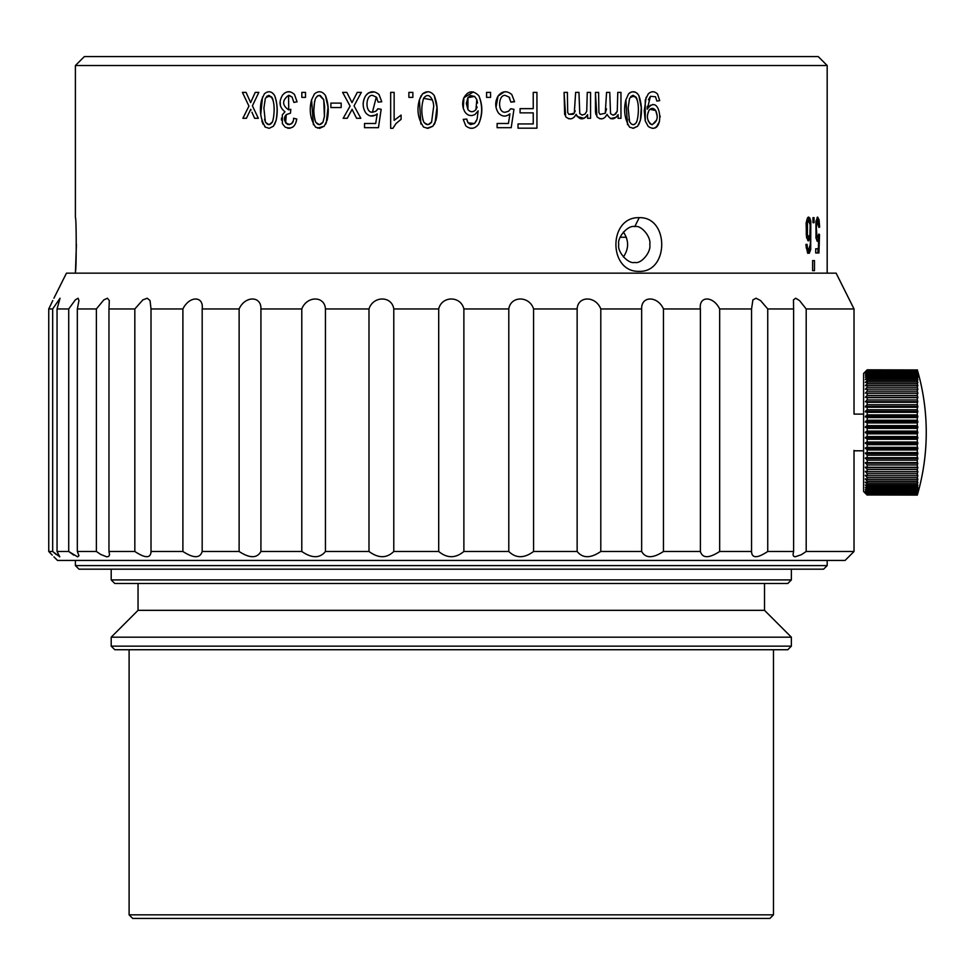 <?xml version="1.0" encoding="UTF-8"?>
<svg xmlns="http://www.w3.org/2000/svg" width="975" height="975" viewBox="0 0 975 975"><rect width="100%" height="100%" fill="white"/><g stroke="black" fill="none" stroke-linecap="round" stroke-linejoin="round"><path stroke-width="1.46" d="M623.378 256.986C629.009 248.674 629.009 240.362 623.378 232.05M75.404 273.158L76.416 244.53M75.404 271.367C76.489 272.378 76.489 216.657 75.404 217.669L75.404 65.52L827.178 65.52L818.22 56.574L84.35 56.574L75.404 65.52M639.234 217.669C669.24 216.706 669.203 272.342 639.21 271.367C608.156 272.342 608.144 216.657 639.234 217.669L634.762 226.614C628.473 224.616 616.992 237.181 618.759 244.506C616.992 251.842 628.461 264.408 634.762 262.421C641.184 264.383 651.434 251.818 649.764 244.518C651.434 237.193 641.16 224.628 634.762 226.614M637.674 126.226L640.392 120.254C642.196 111.711 641.672 103.46 638.832 95.477C635.883 91.15 632.458 90.626 628.57 93.868L625.865 99.852C623.391 109.919 624.634 119.023 629.594 127.152L633.36 128.31L637.674 126.226L632.958 128.31M508.426 123.484L497.116 123.484L497.116 127.688L511.205 127.688L513.959 109.298L510.681 108.761L508.56 111.26L505.208 112.222C497.299 112.929 498.188 94.538 505.208 95.379L509.035 97.073L510.912 102.143L514.568 101.753L511.778 94.502C506.695 90.395 502.113 90.931 498.03 96.111C494.873 101.766 494.971 107.347 498.335 112.856C501.881 116.768 505.757 117.097 509.949 113.856L508.426 123.484M486.574 97.378L490.559 97.378L490.559 92.369L486.574 92.369L486.574 97.378M467.086 120.595L468.061 122.826L474.52 123.532L470.498 124.568L468.061 122.826L466.745 119.06L463.247 119.401L465.831 125.946C470.584 129.565 474.825 128.98 478.567 124.215C482.783 114.757 482.881 105.288 478.859 95.806C473.094 89.98 468.11 90.626 463.905 97.732C461.931 102.863 462.369 107.738 465.209 112.357C467.927 115.745 471.205 116.427 475.032 114.428L478.128 110.833L477.141 119.108L474.52 123.532L476.604 120.51M432.876 126.226L435.971 120.254C438.031 111.723 437.434 103.46 434.192 95.477C430.804 91.162 426.904 90.626 422.492 93.868L419.408 99.852C416.593 109.943 418.007 119.035 423.662 127.152L428.086 128.31L432.876 126.226L426.904 128.286M301.823 97.378L305.516 97.378L305.516 92.369L301.823 92.369L301.823 97.378M290.818 109.31L288.551 109.809C282.019 105.178 282.019 100.364 288.551 95.379L292.037 97.025L293.902 102.412L297.07 101.827L294.511 94.538C290.416 90.663 286.467 90.821 282.628 95.002C278.558 101.778 279.35 107.36 284.98 111.759L282.323 114.794L282.372 123.63L285.09 127.067C291.549 129.529 295.437 126.86 296.753 119.035L293.585 118.255C293.755 129.882 279.398 122.277 286.309 114.587L290.465 113.173L290.818 109.31M273.439 126.226L276.157 120.254C277.96 111.735 277.436 103.472 274.597 95.477C271.611 91.15 268.198 90.614 264.347 93.868L261.641 99.852C259.179 109.943 260.423 119.048 265.371 127.152L269.185 128.31L273.439 126.226M810.7 249.515L809.311 253.244L807.617 253.098L805.898 244.701L807.044 244.359L807.471 248.113L808.665 249.99L810.274 244.408L810.566 236.133L808.47 240.886L806.557 237.656L806.118 223.019L807.385 218.12L808.555 217.059L809.786 217.961L810.786 221.106L810.7 249.515L809.201 249.515M815.941 221.398L817.611 217.059L819.061 219.789L819.634 227.041L818.878 227.443L817.684 220.667L816.307 227.626L816.965 236.523L817.708 237.522L818.829 234.049L819.512 234.597L818.939 252.976L815.709 252.976L815.709 248.771L818.342 248.771L818.671 239.155L817.55 241.398L816.014 238.156L815.941 221.398M812.967 222.678L812.967 217.669L814.04 217.669L814.04 222.678L812.967 222.678M812.602 270.648L812.602 260.63L814.478 260.63L814.478 270.648L812.602 270.648L812.602 260.63M251.038 110.102L250.721 109.31L246.419 118.304L242.873 118.304L248.942 106.104L242.409 92.369L246.066 92.369L250.624 102.607L255.231 92.369L258.826 92.369L252.415 105.848L258.351 118.304L254.633 118.304L251.94 112.222M324.212 126.226L327.112 120.254C329.05 111.723 328.49 103.472 325.443 95.477C322.25 91.15 318.593 90.614 314.474 93.868L311.573 99.852C308.929 109.943 310.269 119.048 315.559 127.152L319.678 128.31L324.212 126.226L317.521 128.091M330.878 107.542L341.165 107.542L341.165 103.118L330.878 103.118L330.878 107.542M352.475 110.102L353.511 112.222L352.121 109.31L347.21 118.304L343.163 118.304L350.086 106.104L342.627 92.369L346.808 92.369L351.999 102.607L357.264 92.369L361.359 92.369L354.047 105.848L360.823 118.304L356.582 118.304L353.511 112.222L356.582 118.304M375.704 123.484L364.528 123.484L364.528 127.688L378.446 127.688L381.164 109.298L377.934 108.761L375.838 111.26L372.523 112.222C364.711 112.929 365.588 94.538 372.523 95.379L376.301 97.073L378.166 102.143L381.773 101.753L379.019 94.502C373.973 90.395 369.452 90.931 365.43 96.111C362.31 101.766 362.408 107.347 365.735 112.856C369.232 116.768 373.059 117.097 377.215 113.856L375.704 123.484L377.215 113.856M394.144 92.369L394.144 120.376L394.144 92.369L390.67 92.369L390.67 128.322L392.913 128.322L395.996 123.532L401.091 119.328L401.091 115.087L394.144 120.376L401.091 115.087M408.878 97.378L412.864 97.378L412.864 92.369L408.878 92.369L408.878 97.378M518.03 128.176L536.945 128.176L536.945 92.369L533.24 92.369L533.24 108.639L520.077 108.639L520.077 112.856L533.24 112.856L533.24 123.947L518.03 123.947L518.03 128.176M578.955 92.369L575.64 92.369L574.287 113.258L568.876 114.368L567.706 112.503L567.389 92.369L564.086 92.369L565.658 116.756C569.863 120.108 573.361 119.316 576.164 114.355C579.65 120.218 583.464 120.315 587.608 114.66L587.608 118.304L590.57 118.304L590.57 92.369L587.267 92.369L586.731 111.248L585 114.099L582.148 115.074L579.772 113.624L578.955 92.369M609.765 92.369L606.572 92.369L605.256 113.258L600.039 114.368L598.906 112.503L598.601 92.369L595.42 92.369L596.932 116.756C601.002 120.108 604.378 119.316 607.072 114.355C610.435 120.218 614.116 120.315 618.113 114.66L618.113 118.304L620.965 118.304L620.965 92.369L617.772 92.369L617.26 111.248L615.591 114.099L612.836 115.074L610.545 113.624L609.765 92.369M647.229 109.224L650.447 96.306L655.48 96.72L656.87 101.047L659.722 100.657L657.564 94.1C654.566 91.041 651.458 90.98 648.253 93.88L645.255 100.072L645.267 121.071L648.241 126.445C666.047 137.975 661.111 89.993 647.229 109.224L647.229 107.116M819.634 227.041L818.866 227.041M817.062 217.474L818.403 222.007M817.684 220.667L816.038 220.777M815.856 237.266L817.696 237.522M819.512 234.597L818.768 234.597M818.537 235.962L818.403 239.155M818.013 248.771L817.854 252.976M815.709 248.771L817.099 248.771M818.671 239.155L817.513 239.155L816.818 240.825M809.92 234.865L810.176 224.92L808.641 220.667L807.434 222.909L807.422 234.865L808.702 237.01L809.92 234.865M808.628 220.667L807.312 220.667L806.288 222.909L806.288 234.865L807.349 237.01L808.665 237.01M807.471 248.113L806.325 248.113L807.263 249.99L808.58 249.99M805.972 244.359L806.325 248.113M810.566 236.133L809.53 236.133M809.006 236.133L807.751 240.508M807.922 217.376L809.189 221.057L810.786 221.106M809.932 234.792L809.932 236.133M809.092 249.685L807.812 253.317M250.721 109.31L249.381 112.174M265.346 98.304C275.791 89.481 275.206 115.026 272.317 122.119C269.917 125.531 267.589 125.422 265.346 121.765L263.908 108.176L265.346 98.304M272.927 99.499L272.257 97.89M271.854 97.232L268.905 95.379M268.661 95.392L266.516 96.525M264.554 119.218L265.346 121.765M274.597 95.477C277.253 102.18 277.777 110.443 276.157 120.254L274.536 124.642M265.371 127.152L264.712 126.579M263.128 124.361L261.836 120.912M260.812 113.709L262.519 97.012M267.942 91.833L269.307 91.772M271.269 92.223L273.037 93.405M265.761 122.521L268.99 124.678L272.317 122.119M292.037 97.025L289.283 95.404M288.563 95.379L288.722 109.809M290.465 113.173L286.309 114.587L285.602 122.728M285.992 123.264L288.113 124.617M289.38 124.678L291.927 123.179M292.025 123.057L292.866 121.473M296.753 119.035L295.815 122.911M294.279 125.678L292.573 127.274M290.16 128.225L287.674 128.188M281.47 120.071L281.47 118.109M282.323 114.794L284.98 111.759M280.495 106.178L280.191 102.009M282.628 95.002L284.578 93.064M287.247 91.906L290.16 91.845M315.534 98.304L317.862 95.721L320.263 95.501L323.663 99.511L324.638 106.641L324.407 116.439L323.005 122.119C320.434 125.531 317.947 125.422 315.534 121.765C313.28 113.941 313.28 106.129 315.534 98.304M324.407 116.452L323.737 99.73L319.325 95.379M319.105 95.379L316.814 96.501M314.584 101.388L313.999 108.444M314.706 119.291L315.534 121.765M325.443 95.477L328.027 107.177L326.259 122.874M326.259 122.887L325.601 124.252M313.402 124.776L311.573 99.852L314.474 93.868M316.01 122.558L319.495 124.678L323.005 122.119M352.121 109.31L350.586 112.174M377.057 98.183L376.301 97.073L372.438 112.21M372.584 112.222L375.838 111.26L377.532 109.468M375.363 115.184L370.476 115.976M365.735 112.856C362.468 107.616 362.371 102.034 365.43 96.111M366.624 94.502L368.672 92.808L374.412 91.894M401.091 119.328L395.996 123.532M423.625 98.304C429.597 89.956 434.96 102.777 433.388 108.493L431.596 122.119C428.854 125.531 426.197 125.422 423.625 121.765C421.224 113.941 421.224 106.129 423.625 98.304L432.449 99.998M422.748 119.34L423.625 121.765M434.192 95.477L436.958 107.323M436.958 107.36L435.057 122.862M434.887 123.252L434.119 124.642M420.859 123.947L419.408 99.852L421.261 95.44M422.492 93.868L427.672 91.76M424.308 122.789L427.867 124.678M428.049 124.666L431.596 122.119M477.555 102.972L476.812 99.621L475.934 109.566L477.189 107.031M474.667 96.464L476.812 99.621L474.667 96.464L467.939 97.622L470.547 95.55L474.667 96.464M467.915 109.566L466.33 103.399L467.939 97.622L467.915 109.566C470.523 112.43 473.192 112.43 475.934 109.566C473.253 112.393 470.584 112.393 467.915 109.566M465.831 125.946L463.247 119.401M471.949 115.55L469.718 115.44M463.296 108.42L463.905 97.732L473.399 91.918M478.859 95.806C482.637 105.398 482.54 114.867 478.567 124.215L478.359 124.52M472.948 128.176L469.95 128.2M514.544 101.376L510.912 102.143M509.791 98.183L509.035 97.073M505.269 112.222L508.56 111.26L510.681 108.761L513.959 109.298L511.205 127.688M508.133 115.16L505.659 116.025M504.977 116.098L503.258 116.001M496.007 107.396L498.03 96.111L504.38 91.821L507.097 91.894M587.608 114.66L585.353 117.585M584.11 118.365L577.066 116.464M576.164 114.355L574.348 117M570.716 118.865L568.425 118.682M564.671 114.709L564.086 92.369M567.706 112.503L568.876 114.368L573.3 114.27L575.299 110.931M579.759 113.588L582.148 115.074M582.173 115.074L585 114.099L586.731 111.235M616.249 117.292L610.521 118.609M607.072 114.355L605.304 117.012M601.807 118.865L599.601 118.682M595.981 114.745L595.469 111.735M595.469 111.711L595.42 92.369M598.906 112.503L600.039 114.368L605.256 113.258L606.523 108.871M610.545 113.624L612.836 115.074L614.274 114.879L617.26 111.235M629.57 98.304C640.039 89.481 639.442 115.026 636.553 122.119C634.164 125.531 631.837 125.422 629.57 121.765L628.144 107.993L629.57 98.304M637.15 99.474L636.529 97.963M636.066 97.195L633.189 95.379M632.872 95.392L630.727 96.537M628.777 119.218L629.57 121.765C631.995 125.531 634.323 125.653 636.553 122.119M638.832 95.477L641.27 107.591L640.392 120.254L638.759 124.666M627.498 124.642L625.865 99.852L628.57 93.868M629.472 93.003L631.288 92.028M632.47 91.796L635.481 92.211M635.493 92.223L637.284 93.417M657.113 115.867L655.724 110.528C658.539 117.219 657.272 121.936 651.909 124.666C647.217 121.448 646.218 116.732 648.887 110.528L647.68 114.246M647.753 119.121L648.546 121.778M649.728 123.545L651.909 124.666M652.299 124.678L656.602 120.071M657.564 94.1L659.722 100.657L656.87 101.047M655.48 96.72L650.447 96.306L648.399 99.743M647.266 106.433L647.229 107.092M648.655 106.836L650.508 105.202M652.458 104.532L654.383 104.691M660.16 116.037L660.16 116.866M659.551 121.424L656.504 126.774L654.457 128.005M653.152 128.286L652.324 128.31M648.241 126.445L645.267 121.071L644.256 110.857L646.181 97.22M651.751 91.869L653.823 91.821M649.898 109.298L648.887 110.528C651.154 107.713 653.433 107.713 655.724 110.528L649.911 109.285M53.918 298.216L66.458 273.158L836.123 273.158L854.027 308.953L806.191 308.953L806.191 551.484L854.027 551.484L854.027 450.365M854.027 551.484L845.069 560.442L57.501 560.442L53.918 556.859M52.248 555.116L48.75 551.484L52.674 551.484L59.792 556.835L57.05 551.484L68.725 551.484L73.747 555.128M53.918 552.581L56.306 554.58M806.191 551.484L801.365 554.714L795.015 556.835L793.54 556.116L793.016 554.495L793.601 551.484L767.739 551.484C757.234 558.431 751.847 558.431 751.554 551.484L751.506 552.508M151.076 552.508L151.015 551.484L182.898 551.484C193.647 558.431 200.07 558.431 202.178 551.484L239.119 551.484C249.746 558.431 257.01 558.431 260.922 551.484L301.787 551.484C311.976 558.431 319.861 558.431 325.443 551.484L368.989 551.484C378.434 558.431 386.697 558.431 393.778 551.484L438.701 551.484C447.111 558.431 455.508 558.431 463.881 551.484L508.792 551.484C515.909 558.431 524.172 558.431 533.581 551.484L577.139 551.484C582.758 558.431 590.643 558.431 600.795 551.484L641.66 551.484C645.596 558.431 652.86 558.431 663.463 551.484L700.391 551.484C702.536 558.431 708.959 558.431 719.672 551.484L751.554 551.484L751.554 308.953L719.672 308.953C713.188 295.657 698.636 295.73 700.391 308.953L663.463 308.953C657.564 295.657 641.111 295.73 641.66 308.953L600.795 308.953C595.688 295.657 577.834 295.73 577.139 308.953L533.581 308.953C529.425 295.657 510.693 295.73 508.792 308.953L463.881 308.953C460.773 295.657 441.76 295.73 438.701 308.953L393.778 308.953C391.852 295.657 373.108 295.73 368.989 308.953L325.443 308.953C324.724 295.657 306.845 295.73 301.787 308.953L260.922 308.953C261.446 295.657 244.957 295.73 239.119 308.953L202.178 308.953C203.933 295.657 189.345 295.73 182.898 308.953L151.015 308.953L150.04 300.568L147.249 298.228L142.886 299.873L134.83 308.953L108.968 308.953L109.31 300.568L107.433 298.228L103.838 299.873L96.391 308.953L77.33 308.953L78.963 300.568L78.073 298.228L75.331 299.873L68.725 308.953L57.05 308.953L60.048 298.228L52.674 308.953L48.75 308.953L52.796 300.568M151.015 308.953L151.015 551.484C150.759 558.431 145.36 558.431 134.83 551.484L108.968 551.484L109.541 554.714L108.773 556.384L106.714 556.835L100.839 554.495L96.391 551.484L77.33 551.484L78.963 555.738L77.573 556.835L68.725 551.484L68.725 308.953M48.75 551.484C55.441 558.431 55.441 558.431 48.75 551.484L48.75 308.953C55.148 295.693 55.148 295.693 48.75 308.953M837.903 276.729L848.64 298.216M751.554 308.953L752.907 299.873L756.052 298.228L760.573 300.568L767.739 308.953L793.601 308.953L793.467 299.873L795.71 298.228L799.524 300.568L806.191 308.953M793.601 308.953L793.601 551.484M767.739 551.484L767.739 308.953M719.672 551.484L719.672 308.953M700.391 308.953L700.391 551.484M663.463 551.484L663.463 308.953M641.66 308.953L641.66 551.484M600.795 551.484L600.795 308.953M577.139 308.953L577.139 551.484M533.581 551.484L533.581 308.953M508.792 308.953L508.792 551.484M463.881 551.484L463.881 308.953M438.701 308.953L438.701 551.484M393.778 551.484L393.778 308.953M368.989 308.953L368.989 551.484M325.443 551.484L325.443 308.953M301.787 308.953L301.787 551.484M260.922 551.484L260.922 308.953M239.119 308.953L239.119 551.484M202.178 551.484L202.178 308.953M182.898 308.953L182.898 551.484M134.83 308.953L134.83 551.484M108.968 551.484L108.968 308.953M96.391 308.953L96.391 551.484M77.33 551.484L77.33 308.953M57.05 551.484L57.05 308.953M52.674 308.953L52.674 551.484M75.404 565.597L827.178 565.597L823.595 569.181L78.987 569.181L75.404 565.597L75.404 560.442M791.371 646.145L787.8 649.728L114.782 649.728L111.199 646.145L791.371 646.145L791.371 637.187L111.199 637.187L111.199 646.145M111.199 637.187L138.048 610.338L764.522 610.338L791.371 637.187M138.048 610.338L138.048 583.489M791.371 579.918L787.8 583.489L114.782 583.489L111.199 579.918L791.371 579.918L791.371 569.181M111.199 579.918L111.199 569.181M129.102 914.842L773.48 914.842L769.897 918.426L132.685 918.426L129.102 914.842L129.102 649.728M620.173 237.254L626.34 237.254M867.177 369.952L917.304 369.952L867.177 369.83L865.398 371.804L867.177 370.183L865.398 372.462L867.177 371.012L865.398 373.583L867.177 372.316L865.398 375.156L867.177 374.071L865.398 377.154L867.177 376.277L865.398 379.58L867.177 378.897L867.177 380.372L865.398 382.407L867.177 381.932L867.177 383.602L865.398 385.625L867.177 385.357L867.177 387.209L865.398 389.183L867.177 389.135L867.177 391.158L865.398 393.083L867.177 393.242L867.177 395.411L865.398 397.276L867.177 397.654L867.177 399.957L865.398 401.737L867.177 402.322L867.177 404.747L865.398 406.429L867.177 407.233L867.177 409.756L865.398 411.328L867.177 412.327L867.177 414.923L865.398 416.374L867.177 417.568L867.177 420.237L865.398 421.553L867.177 422.931L867.177 425.636L865.398 426.818L867.177 428.366L867.177 431.096L865.398 432.12L867.177 433.826L867.177 436.556L865.398 437.422L867.177 439.274L867.177 441.992L865.398 442.687L867.177 444.685L867.177 447.354L865.398 447.878L867.177 449.987L867.177 452.595L865.398 452.948L867.177 455.167L867.177 457.689L865.398 457.872L867.177 460.163L867.177 462.589L865.398 462.589L867.177 464.965L867.177 467.269L865.398 467.086L867.177 469.499L867.177 471.668L865.398 471.315L867.177 473.765L867.177 475.776L865.398 475.252L867.177 477.713L867.177 479.566L865.398 478.859L867.177 481.321L867.177 482.978L865.398 482.113L867.177 484.551L867.177 486.013L865.398 484.989L867.177 487.39L867.177 488.646L865.398 487.476L867.177 489.803L867.177 490.852L865.398 489.535L867.177 491.778L867.177 492.607L865.398 491.156L867.177 493.898L865.398 492.448L867.177 494.739L865.398 493.118L867.177 495.093L863.606 491.522L863.606 373.388L867.177 369.83M867.177 370.537L917.304 370.537L867.177 370.183M867.177 371.609L917.304 371.609L867.177 371.012M867.177 373.133L917.304 373.133L917.304 372.316L867.177 372.316M867.177 375.119L917.304 375.119L917.304 374.071L867.177 374.071M867.177 377.532L917.304 377.532L917.304 376.277L867.177 376.277M867.177 380.372L917.304 380.372L917.304 378.897L867.177 378.897M867.177 383.602L917.304 383.602L917.304 381.932L867.177 381.932M867.177 387.209L917.304 387.209L917.304 385.357L867.177 385.357M867.177 391.158L917.304 391.158L917.304 389.135L867.177 389.135M867.177 395.411L917.304 395.411L917.304 393.242L867.177 393.242M867.177 399.957L917.304 399.957L917.304 397.654L867.177 397.654M867.177 404.747L917.304 404.747L917.304 402.322L867.177 402.322M867.177 409.756L917.304 409.756L917.304 407.233L867.177 407.233M867.177 414.923L917.304 414.923L917.304 412.327L867.177 412.327M867.177 420.237L917.304 420.237L917.304 417.568L867.177 417.568M867.177 425.636L917.304 425.636L917.304 422.931L867.177 422.931M867.177 431.096L917.304 431.096L917.304 428.366L867.177 428.366M867.177 436.556L917.304 436.556L917.304 433.826L867.177 433.826M867.177 441.992L917.304 441.992L917.304 439.274L867.177 439.274M867.177 447.354L917.304 447.354L917.304 444.685L867.177 444.685M867.177 452.595L917.304 452.595L917.304 449.987L867.177 449.987M867.177 457.689L917.304 457.689L917.304 455.167L867.177 455.167M867.177 467.269L917.304 467.269L917.304 464.965A221.703 192.002 180 0 0 917.816 463.186L867.177 462.589L917.304 462.589L917.304 460.163L867.177 460.163M917.304 464.965L867.177 464.965M867.177 471.668L917.304 471.668L917.304 469.499L867.177 469.499M867.177 475.776L917.304 475.776L917.304 473.765L867.177 473.765M867.177 479.566L917.304 479.566L917.304 477.713L867.177 477.713M867.177 482.978L917.304 482.978L917.304 481.321L867.177 481.321M867.177 486.013L917.304 486.013L917.304 484.551L867.177 484.551M867.177 488.646L917.304 488.646L917.304 487.39L867.177 487.39M867.177 490.852L917.304 490.852L917.304 489.803L867.177 489.803M867.177 492.607L917.304 492.607L917.304 491.778L867.177 491.778M867.177 493.898L917.304 493.898L867.177 493.313M867.177 494.739L917.304 494.739L867.177 494.374M917.304 369.83A221.703 192.002 180 0 1 917.816 371.597L917.816 371.597A223.738 223.738 0 0 1 926.25 432.461C926.238 453.131 923.422 473.423 917.816 493.313L917.816 493.313A221.703 192.002 0 0 1 917.304 495.093L867.177 494.971M917.304 369.952A221.703 200.935 180 0 1 917.816 371.804L917.816 371.865A221.703 181.606 180 0 0 917.304 370.183M917.304 370.537A221.703 208.333 180 0 1 917.816 372.462L917.816 372.584A221.703 169.833 180 0 0 917.304 371.012M917.304 371.609A221.703 214.147 180 0 1 917.816 373.583L917.816 373.766A221.703 156.768 180 0 0 917.304 372.316M917.304 373.133A221.703 218.339 180 0 1 917.816 375.156L917.816 375.387A221.703 142.508 180 0 0 917.304 374.071M917.304 375.119A221.703 220.862 180 0 1 917.816 377.154L917.816 377.447A221.703 127.164 180 0 0 917.304 376.277M917.304 377.532A221.703 221.703 0 0 1 917.816 379.58L917.816 379.921A221.703 110.857 180 0 0 917.304 378.897M917.304 380.372A221.703 220.862 0 0 1 917.816 382.407L917.816 382.809A221.703 93.697 180 0 0 917.304 381.932M917.304 383.602A221.703 218.339 0 0 1 917.816 385.625L917.816 386.063A221.703 75.831 180 0 0 917.304 385.357M917.304 387.209A221.703 214.147 0 0 1 917.816 389.183L917.816 389.671A221.703 57.379 180 0 0 917.304 389.135M917.304 391.158A221.703 208.333 0 0 1 917.816 393.083L917.816 393.607A221.703 38.5 180 0 0 917.304 393.242M917.304 395.411A221.703 200.935 0 0 1 917.816 397.276L917.816 397.837A221.703 19.317 180 0 0 917.304 397.654M917.304 399.957A221.703 192.002 0 0 1 917.816 401.737L917.304 402.322M917.304 404.747A221.703 181.606 0 0 1 917.816 406.429L917.816 407.05A221.703 19.317 180 0 1 917.304 407.233M917.304 409.756A221.703 169.833 0 0 1 917.816 411.328L917.816 411.962A221.703 38.5 180 0 1 917.304 412.327M917.304 414.923A221.703 156.768 0 0 1 917.816 416.374L917.816 417.044A221.703 57.379 180 0 1 917.304 417.568M917.304 420.237A221.703 142.508 0 0 1 917.816 421.553L917.816 422.224A221.703 75.831 180 0 1 917.304 422.931M917.304 425.636A221.703 127.164 0 0 1 917.816 426.818L917.816 427.501A221.703 93.697 180 0 1 917.304 428.366M917.304 431.096A221.703 110.857 0 0 1 917.816 432.12L917.816 432.803A221.703 110.857 180 0 1 917.304 433.826M917.304 436.556A221.703 93.697 0 0 1 917.816 437.422L917.816 438.104A221.703 127.164 180 0 1 917.304 439.274M917.304 441.992A221.703 75.831 0 0 1 917.816 442.687L917.816 443.369A221.703 142.508 180 0 1 917.304 444.685M917.304 447.354A221.703 57.379 0 0 1 917.816 447.878L917.816 448.537A221.703 156.768 180 0 1 917.304 449.987M917.304 452.595A221.703 38.5 0 0 1 917.816 452.948L917.816 453.594A221.703 169.833 180 0 1 917.304 455.167M917.304 457.689A221.703 19.317 0 0 1 917.816 457.872L917.816 458.494A221.703 181.606 180 0 1 917.304 460.163M917.304 467.269A221.703 19.317 0 0 0 917.816 467.086L917.816 467.647A221.703 200.935 180 0 1 917.304 469.499M917.304 471.668A221.703 38.5 0 0 0 917.816 471.315L917.816 471.839A221.703 208.333 180 0 1 917.304 473.765M917.304 475.776A221.703 57.379 0 0 0 917.816 475.252L917.816 475.739A221.703 214.147 180 0 1 917.304 477.713M917.304 479.566A221.703 75.831 0 0 0 917.816 478.859L917.816 479.298A221.703 218.339 180 0 1 917.304 481.321M917.304 482.978A221.703 93.697 0 0 0 917.816 482.113L917.816 482.503A221.703 220.862 180 0 1 917.304 484.551M917.304 486.013A221.703 110.857 0 0 0 917.816 484.989L917.816 485.331A221.703 221.703 0 0 1 917.304 487.39M917.304 488.646A221.703 127.164 0 0 0 917.816 487.476L917.816 487.756A221.703 220.862 0 0 1 917.304 489.803M917.304 490.852A221.703 142.508 0 0 0 917.816 489.535L917.816 489.767A221.703 218.339 0 0 1 917.304 491.778M917.304 492.607A221.703 156.768 0 0 0 917.816 491.156L917.816 491.327A221.703 214.147 0 0 1 917.304 493.313M917.304 493.898A221.703 169.833 0 0 0 917.816 492.338L917.816 492.448A221.703 208.333 0 0 1 917.304 494.374M917.304 494.739A221.703 181.606 0 0 0 917.816 493.058L917.816 493.118A221.703 200.935 0 0 1 917.304 494.971M866.202 482.503L865.398 482.503M866.507 479.298L865.398 479.298M867.019 475.739L865.398 475.739M917.816 471.839L865.398 471.839M917.816 467.647L865.398 467.647M917.816 463.186L865.398 463.186M917.816 457.872L865.398 457.872M917.816 458.494L865.398 458.494M917.816 452.948L865.398 452.948M917.816 453.594L865.398 453.594M917.816 447.878L865.398 447.878M917.816 448.537L865.398 448.537M917.816 442.687L865.398 442.687M917.816 443.369L865.398 443.369M917.816 437.422L865.398 437.422M917.816 438.104L865.398 438.104M917.816 432.12L865.398 432.12M917.816 432.803L865.398 432.803M917.816 426.818L865.398 426.818M917.816 427.501L865.398 427.501M917.816 421.553L865.398 421.553M917.816 422.224L865.398 422.224M917.816 416.374L865.398 416.374M917.816 417.044L865.398 417.044M917.816 411.328L865.398 411.328M917.816 411.962L865.398 411.962M917.816 406.429L865.398 406.429M917.816 407.05L865.398 407.05M917.816 401.737L865.398 401.737M917.816 397.276L865.398 397.276M917.816 393.083L865.398 393.083M867.019 389.183L865.398 389.183M866.507 385.625L865.398 385.625M866.202 382.407L865.398 382.407M819.061 219.789L818.001 219.789M807.434 222.909L806.288 222.909M807.422 234.865L806.288 234.865M809.64 239.716L808.178 239.716M827.178 273.158L827.178 65.52M863.606 414.107L854.027 414.107L854.027 308.953M827.178 565.597L827.178 560.442M764.522 610.338L764.522 583.489M773.48 914.842L773.48 649.728M863.606 450.803L854.027 450.803"/></g></svg>
